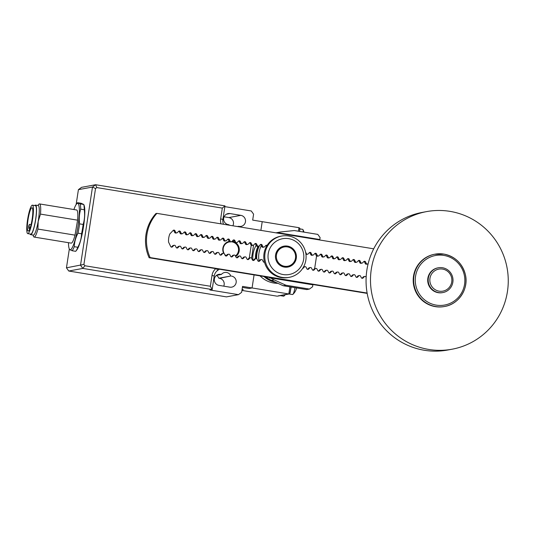 <?xml version="1.0" encoding="UTF-8"?>
<svg xmlns="http://www.w3.org/2000/svg" width="535" height="535" viewBox="0 0 535 535"><rect width="100%" height="100%" fill="white"/><g stroke="black" fill="none" stroke-linecap="round" stroke-linejoin="round"><path stroke-width="0.8" d="M442.539 269.078A11.195 11.014 -100.5 0 1 451.741 281.912A11.195 11.014 -100.5 0 1 439.161 291.174A11.195 11.014 -100.5 0 1 429.959 278.347A11.195 11.014 -100.5 0 1 442.539 269.078M438.7 292.605A12.593 12.392 79.5 0 0 453.005 280.046A12.593 12.392 79.5 0 0 438.305 267.788A12.593 12.392 79.5 0 0 438.7 292.605M438.305 267.788L437.817 267.881A12.593 12.392 79.5 0 0 438.212 292.692A12.593 12.392 79.5 0 0 442.412 292.652L442.9 292.558M426.609 211.599L422.182 212.422A69.978 68.848 79.5 0 0 366.067 281.952A69.978 68.848 79.5 0 0 424.382 350.271A69.978 68.848 79.5 0 0 447.708 350.024L452.135 349.201A69.978 68.848 -100.5 0 1 428.809 349.449A69.978 68.848 -100.5 0 1 370.494 281.129A69.978 68.848 -100.5 0 1 426.609 211.599A69.978 68.848 -100.5 0 1 449.942 211.358A69.978 68.848 -100.5 0 1 508.25 279.678A69.978 68.848 -100.5 0 1 452.135 349.201M435.356 306.642A26.589 26.161 79.5 0 0 444.224 306.548L444.665 306.468A26.589 26.161 79.5 0 0 465.992 280.046A26.589 26.161 79.5 0 0 443.829 254.085A26.589 26.161 79.5 0 0 434.968 254.178A26.589 26.161 79.5 0 0 413.642 280.594A26.589 26.161 79.5 0 0 435.804 306.562A26.589 26.161 79.5 0 0 444.665 306.468C458.762 304.248 468.82 288.893 465.417 274.823C462.414 263.434 455.225 256.519 443.843 254.085L434.527 254.259A26.589 26.161 79.5 0 0 413.201 280.681A26.589 26.161 79.5 0 0 435.356 306.642M264.511 262.257A1.117 1.103 -100.5 0 1 263.274 261.648L262.538 260.137A1.117 1.103 79.5 0 0 260.752 259.849L259.609 261.053A1.117 1.103 -100.5 0 1 257.823 260.759L257.094 259.248A1.117 1.103 79.5 0 0 255.309 258.953L254.165 260.164A1.117 1.103 -100.5 0 1 252.38 259.87L251.651 258.358A1.117 1.103 79.5 0 0 249.865 258.064L248.715 259.274A1.117 1.103 -100.5 0 1 246.936 258.98L246.2 257.469A1.117 1.103 79.5 0 0 244.421 257.174L243.271 258.385A1.117 1.103 -100.5 0 1 241.486 258.091L240.757 256.579A1.117 1.103 79.5 0 0 238.971 256.285L237.828 257.489A1.117 1.103 -100.5 0 1 236.042 257.201L235.313 255.69A1.117 1.103 79.5 0 0 233.527 255.396L232.384 256.599A1.117 1.103 -100.5 0 1 230.598 256.312L229.869 254.794A1.117 1.103 79.5 0 0 228.084 254.506L226.934 255.71A1.117 1.103 -100.5 0 1 225.148 255.416L224.419 253.904A1.117 1.103 79.5 0 0 222.634 253.617L221.49 254.821A1.117 1.103 -100.5 0 1 219.704 254.526L218.975 253.015A1.117 1.103 79.5 0 0 217.19 252.721L216.046 253.931A1.117 1.103 -100.5 0 1 214.261 253.637L213.532 252.125A1.117 1.103 79.5 0 0 211.746 251.831L210.596 253.042A1.117 1.103 -100.5 0 1 208.817 252.747L208.082 251.236A1.117 1.103 79.5 0 0 206.296 250.942L205.152 252.152A1.117 1.103 -100.5 0 1 203.367 251.858L202.638 250.347A1.117 1.103 79.5 0 0 200.852 250.052L199.709 251.256A1.117 1.103 -100.5 0 1 197.923 250.968L197.194 249.457A1.117 1.103 79.5 0 0 195.409 249.163L194.258 250.367A1.117 1.103 -100.5 0 1 192.48 250.079L191.744 248.561A1.117 1.103 79.5 0 0 189.965 248.273L188.815 249.477A1.117 1.103 -100.5 0 1 187.029 249.19L186.3 247.672A1.117 1.103 79.5 0 0 184.515 247.384L183.371 248.588A1.117 1.103 -100.5 0 1 181.586 248.293L180.857 246.782A1.117 1.103 79.5 0 0 179.071 246.495L177.928 247.698A1.117 1.103 -100.5 0 1 176.142 247.404L175.413 245.893A1.117 1.103 79.5 0 0 173.628 245.598L172.477 246.809A1.117 1.103 -100.5 0 1 170.692 246.515L168.619 242.215A0.562 0.548 -100.5 0 1 168.565 242.007A18.197 17.902 -100.5 0 1 169.782 234.049A0.562 0.548 -100.5 0 1 169.896 233.869L173.153 230.438A1.117 1.103 -100.5 0 1 174.938 230.732L175.667 232.243A1.117 1.103 79.5 0 0 177.453 232.538L178.603 231.327A1.117 1.103 -100.5 0 1 180.382 231.622L181.118 233.133A1.117 1.103 79.5 0 0 182.896 233.427L184.047 232.223A1.117 1.103 -100.5 0 1 185.832 232.511L186.561 234.022A1.117 1.103 79.5 0 0 188.347 234.317L189.49 233.113A1.117 1.103 -100.5 0 1 191.276 233.4L192.005 234.918A1.117 1.103 79.5 0 0 193.79 235.206L194.934 234.002A1.117 1.103 -100.5 0 1 196.72 234.297L197.455 235.808A1.117 1.103 79.5 0 0 199.234 236.095L200.384 234.892A1.117 1.103 -100.5 0 1 202.17 235.186L202.899 236.697A1.117 1.103 79.5 0 0 204.684 236.992L205.828 235.781A1.117 1.103 -100.5 0 1 207.613 236.075L208.342 237.587A1.117 1.103 79.5 0 0 210.128 237.881L211.272 236.671A1.117 1.103 -100.5 0 1 213.057 236.965L213.786 238.476A1.117 1.103 79.5 0 0 215.572 238.77L216.722 237.56A1.117 1.103 -100.5 0 1 218.501 237.854L219.236 239.366A1.117 1.103 79.5 0 0 221.022 239.66L222.165 238.456A1.117 1.103 -100.5 0 1 223.951 238.744L224.68 240.255A1.117 1.103 79.5 0 0 226.465 240.549L227.609 239.346A1.117 1.103 -100.5 0 1 229.395 239.633L230.124 241.151A1.117 1.103 79.5 0 0 231.909 241.439L233.059 240.235A1.117 1.103 -100.5 0 1 234.838 240.523L235.574 242.041A1.117 1.103 79.5 0 0 237.353 242.328L238.503 241.124A1.117 1.103 -100.5 0 1 240.289 241.419L241.017 242.93A1.117 1.103 79.5 0 0 242.803 243.218L243.947 242.014A1.117 1.103 -100.5 0 1 245.732 242.308L246.461 243.82A1.117 1.103 79.5 0 0 248.247 244.114L249.39 242.903A1.117 1.103 -100.5 0 1 251.176 243.198L251.905 244.709A1.117 1.103 79.5 0 0 253.69 245.003L254.841 243.793A1.117 1.103 -100.5 0 1 256.626 244.087L257.355 245.598A1.117 1.103 79.5 0 0 259.141 245.893L260.284 244.689A1.117 1.103 -100.5 0 1 262.07 244.976L262.799 246.488A1.117 1.103 79.5 0 0 264.584 246.782L265.728 245.578A1.117 1.103 -100.5 0 1 267.085 245.398M176.864 232.859L175.881 233.039A1.117 1.103 -100.5 0 1 174.684 232.424L173.955 230.913A1.117 1.103 79.5 0 0 173.273 230.331M182.308 233.748L181.325 233.929A1.117 1.103 -100.5 0 1 180.128 233.32L179.399 231.802A1.117 1.103 79.5 0 0 178.723 231.22M187.752 234.638L186.768 234.818A1.117 1.103 -100.5 0 1 185.578 234.21L184.849 232.698A1.117 1.103 79.5 0 0 184.167 232.11M193.202 235.527L192.212 235.714A1.117 1.103 -100.5 0 1 191.022 235.099L190.293 233.588A1.117 1.103 79.5 0 0 189.611 232.999M198.645 236.416L197.662 236.604A1.117 1.103 -100.5 0 1 196.465 235.988L195.736 234.477A1.117 1.103 79.5 0 0 195.061 233.889M204.089 237.313L203.106 237.493A1.117 1.103 -100.5 0 1 201.916 236.878L201.18 235.367A1.117 1.103 79.5 0 0 200.505 234.785M209.539 238.202L208.55 238.383A1.117 1.103 -100.5 0 1 207.359 237.767L206.63 236.256A1.117 1.103 79.5 0 0 205.948 235.674M214.983 239.091L214 239.272A1.117 1.103 -100.5 0 1 212.803 238.657L212.074 237.145A1.117 1.103 79.5 0 0 211.392 236.564M220.427 239.981L219.444 240.161A1.117 1.103 -100.5 0 1 218.253 239.553L217.518 238.035A1.117 1.103 79.5 0 0 216.842 237.453M225.87 240.87L224.887 241.051A1.117 1.103 -100.5 0 1 223.697 240.442L222.968 238.931A1.117 1.103 79.5 0 0 222.286 238.342M231.321 241.76L230.338 241.947A1.117 1.103 -100.5 0 1 229.14 241.332L228.412 239.82A1.117 1.103 79.5 0 0 227.729 239.232M236.764 242.649L235.781 242.837A1.117 1.103 -100.5 0 1 234.584 242.221L233.855 240.71A1.117 1.103 79.5 0 0 233.18 240.121M242.208 243.545L241.225 243.726A1.117 1.103 -100.5 0 1 240.034 243.111L239.305 241.599A1.117 1.103 79.5 0 0 238.623 241.017M247.658 244.435L246.668 244.615A1.117 1.103 -100.5 0 1 245.478 244L244.749 242.489A1.117 1.103 79.5 0 0 244.067 241.907M253.102 245.324L252.119 245.505A1.117 1.103 -100.5 0 1 250.922 244.89L250.193 243.378A1.117 1.103 79.5 0 0 249.517 242.796M258.545 246.214L257.562 246.394A1.117 1.103 -100.5 0 1 256.372 245.786L255.636 244.268A1.117 1.103 79.5 0 0 254.961 243.686M263.996 247.103L263.006 247.284A1.117 1.103 -100.5 0 1 261.816 246.675L261.087 245.157A1.117 1.103 79.5 0 0 260.405 244.575M266.604 246.2L266.53 246.053A1.117 1.103 79.5 0 0 265.848 245.465M305.538 251.938A1.117 1.103 -100.5 0 1 305.632 252.099L306.361 253.617A1.117 1.103 79.5 0 0 308.147 253.904L309.297 252.701A1.117 1.103 -100.5 0 1 311.082 252.988L311.811 254.506A1.117 1.103 79.5 0 0 313.597 254.794L314.74 253.59A1.117 1.103 -100.5 0 1 316.526 253.884L317.255 255.396A1.117 1.103 79.5 0 0 319.041 255.683L320.184 254.479A1.117 1.103 -100.5 0 1 321.97 254.774L322.699 256.285A1.117 1.103 79.5 0 0 324.484 256.579L325.634 255.369A1.117 1.103 -100.5 0 1 327.413 255.663L328.149 257.174A1.117 1.103 79.5 0 0 329.935 257.469L331.078 256.258A1.117 1.103 -100.5 0 1 332.864 256.553L333.593 258.064A1.117 1.103 79.5 0 0 335.378 258.358L336.522 257.154A1.117 1.103 -100.5 0 1 338.307 257.442L339.036 258.953A1.117 1.103 79.5 0 0 340.822 259.248L341.972 258.044A1.117 1.103 -100.5 0 1 343.751 258.331L344.486 259.849A1.117 1.103 79.5 0 0 346.265 260.137L347.416 258.933A1.117 1.103 -100.5 0 1 349.201 259.221L349.93 260.739A1.117 1.103 79.5 0 0 351.716 261.026L352.859 259.823A1.117 1.103 -100.5 0 1 354.645 260.117L355.374 261.628A1.117 1.103 79.5 0 0 357.159 261.916L358.303 260.712A1.117 1.103 -100.5 0 1 360.088 261.006L360.817 262.518A1.117 1.103 79.5 0 0 362.603 262.812L363.753 261.602A1.117 1.103 -100.5 0 1 365.539 261.896L366.268 263.407A1.117 1.103 79.5 0 0 368.053 263.701L368.194 263.548M307.558 254.225L306.575 254.413A1.117 1.103 -100.5 0 1 305.96 254.346M313.002 255.115L312.019 255.302A1.117 1.103 -100.5 0 1 310.828 254.687L310.093 253.175A1.117 1.103 79.5 0 0 309.417 252.587M318.452 256.004L317.462 256.191A1.117 1.103 -100.5 0 1 316.272 255.576L315.543 254.065A1.117 1.103 79.5 0 0 314.861 253.483M323.896 256.9L322.913 257.081A1.117 1.103 -100.5 0 1 321.716 256.466L320.987 254.954A1.117 1.103 79.5 0 0 320.304 254.372M329.339 257.79L328.356 257.97A1.117 1.103 -100.5 0 1 327.166 257.355L326.43 255.844A1.117 1.103 79.5 0 0 325.755 255.262M334.783 258.679L333.8 258.86A1.117 1.103 -100.5 0 1 332.609 258.251L331.881 256.733A1.117 1.103 79.5 0 0 331.198 256.151M340.233 259.569L339.25 259.749A1.117 1.103 -100.5 0 1 338.053 259.141L337.324 257.623A1.117 1.103 79.5 0 0 336.642 257.041M345.677 260.458L344.694 260.639A1.117 1.103 -100.5 0 1 343.497 260.03L342.768 258.519A1.117 1.103 79.5 0 0 342.092 257.93M351.12 261.347L350.137 261.535A1.117 1.103 -100.5 0 1 348.947 260.92L348.211 259.408A1.117 1.103 79.5 0 0 347.536 258.82M356.571 262.237L355.581 262.424A1.117 1.103 -100.5 0 1 354.391 261.809L353.662 260.298A1.117 1.103 79.5 0 0 352.98 259.716M362.014 263.133L361.031 263.314A1.117 1.103 -100.5 0 1 359.834 262.698L359.105 261.187A1.117 1.103 79.5 0 0 358.43 260.605M367.458 264.022L366.475 264.203A1.117 1.103 -100.5 0 1 365.285 263.588L364.549 262.076A1.117 1.103 79.5 0 0 363.874 261.495M366.147 277.344L366.007 277.056A1.117 1.103 79.5 0 0 364.221 276.762L363.078 277.973A1.117 1.103 -100.5 0 1 361.292 277.678L360.563 276.167A1.117 1.103 79.5 0 0 358.778 275.873L357.627 277.076A1.117 1.103 -100.5 0 1 355.849 276.789L355.113 275.278A1.117 1.103 79.5 0 0 353.334 274.983L352.184 276.187A1.117 1.103 -100.5 0 1 350.398 275.899L349.669 274.381A1.117 1.103 79.5 0 0 347.884 274.094L346.74 275.298A1.117 1.103 -100.5 0 1 344.955 275.01L344.226 273.492A1.117 1.103 79.5 0 0 342.44 273.204L341.297 274.408A1.117 1.103 -100.5 0 1 339.511 274.114L338.775 272.603A1.117 1.103 79.5 0 0 336.996 272.315L335.846 273.519A1.117 1.103 -100.5 0 1 334.061 273.224L333.332 271.713A1.117 1.103 79.5 0 0 331.546 271.419L330.403 272.629A1.117 1.103 -100.5 0 1 328.617 272.335L327.888 270.824A1.117 1.103 79.5 0 0 326.103 270.529L324.959 271.74A1.117 1.103 -100.5 0 1 323.173 271.446L322.445 269.934A1.117 1.103 79.5 0 0 320.659 269.64L319.509 270.844A1.117 1.103 -100.5 0 1 317.73 270.556L316.994 269.045A1.117 1.103 79.5 0 0 315.209 268.751L314.065 269.954A1.117 1.103 -100.5 0 1 312.279 269.667L311.551 268.149A1.117 1.103 79.5 0 0 309.765 267.861L308.621 269.065A1.117 1.103 -100.5 0 1 306.836 268.777L306.107 267.259A1.117 1.103 79.5 0 0 304.321 266.972L303.171 268.175A1.117 1.103 -100.5 0 1 302.589 268.496M149.138 257.743L150.121 257.562A40.586 39.931 -100.5 0 1 146.951 234.397A40.586 39.931 -100.5 0 1 156.882 213.371L155.899 213.552A40.586 39.931 79.5 0 0 145.968 234.577A40.586 39.931 79.5 0 0 149.138 257.743L367.184 293.394M171.374 247.096A1.117 1.103 79.5 0 0 171.494 246.989L172.644 245.786A1.117 1.103 -100.5 0 1 173.233 245.465L174.216 245.277M176.817 247.993A1.117 1.103 79.5 0 0 176.938 247.879L178.088 246.675A1.117 1.103 -100.5 0 1 178.677 246.354L179.66 246.167M182.268 248.882A1.117 1.103 79.5 0 0 182.388 248.768L183.532 247.565A1.117 1.103 -100.5 0 1 184.127 247.244L185.11 247.063M187.711 249.771A1.117 1.103 79.5 0 0 187.832 249.658L188.975 248.454A1.117 1.103 -100.5 0 1 189.571 248.133L190.554 247.952M193.155 250.661A1.117 1.103 79.5 0 0 193.275 250.554L194.426 249.343A1.117 1.103 -100.5 0 1 195.014 249.022L195.997 248.842M198.599 251.55A1.117 1.103 79.5 0 0 198.726 251.443L199.869 250.233A1.117 1.103 -100.5 0 1 200.458 249.912L201.448 249.731M204.049 252.44A1.117 1.103 79.5 0 0 204.169 252.333L205.313 251.129A1.117 1.103 -100.5 0 1 205.908 250.801L206.891 250.621M209.493 253.329A1.117 1.103 79.5 0 0 209.613 253.222L210.763 252.018A1.117 1.103 -100.5 0 1 211.352 251.697L212.335 251.51M214.936 254.225A1.117 1.103 79.5 0 0 215.057 254.112L216.207 252.908A1.117 1.103 -100.5 0 1 216.795 252.587L217.778 252.4M220.387 255.115A1.117 1.103 79.5 0 0 220.507 255.001L221.65 253.797A1.117 1.103 -100.5 0 1 222.246 253.476L223.229 253.296M225.83 256.004A1.117 1.103 79.5 0 0 225.951 255.89L227.101 254.687A1.117 1.103 -100.5 0 1 227.689 254.366L228.672 254.185M231.274 256.894A1.117 1.103 79.5 0 0 231.394 256.787L232.544 255.576A1.117 1.103 -100.5 0 1 233.133 255.255L234.116 255.075M236.724 257.783A1.117 1.103 79.5 0 0 236.845 257.676L237.988 256.466A1.117 1.103 -100.5 0 1 238.577 256.145L239.566 255.964M242.168 258.673A1.117 1.103 79.5 0 0 242.288 258.565L243.432 257.355A1.117 1.103 -100.5 0 1 244.027 257.034L245.01 256.853M247.611 259.562A1.117 1.103 79.5 0 0 247.732 259.455L248.882 258.251A1.117 1.103 -100.5 0 1 249.47 257.93L250.454 257.743M253.055 260.458A1.117 1.103 79.5 0 0 253.182 260.344L254.326 259.141A1.117 1.103 -100.5 0 1 254.914 258.82L255.904 258.632M258.505 261.347A1.117 1.103 79.5 0 0 258.626 261.234L259.769 260.03A1.117 1.103 -100.5 0 1 260.364 259.709L261.347 259.528M263.949 262.237A1.117 1.103 79.5 0 0 264.069 262.123L264.39 261.789M303.485 267.025A1.117 1.103 -100.5 0 1 303.927 266.831L304.91 266.651M307.511 269.359A1.117 1.103 79.5 0 0 307.638 269.252L308.782 268.042A1.117 1.103 -100.5 0 1 309.37 267.721L310.36 267.54M312.962 270.249A1.117 1.103 79.5 0 0 313.082 270.142L314.226 268.931A1.117 1.103 -100.5 0 1 314.821 268.61L315.804 268.43M318.405 271.138A1.117 1.103 79.5 0 0 318.526 271.031L319.676 269.821A1.117 1.103 -100.5 0 1 320.264 269.5L321.247 269.319M323.849 272.027A1.117 1.103 79.5 0 0 323.969 271.92L325.12 270.717A1.117 1.103 -100.5 0 1 325.708 270.396L326.691 270.208M329.299 272.917A1.117 1.103 79.5 0 0 329.42 272.81L330.563 271.606A1.117 1.103 -100.5 0 1 331.158 271.285L332.141 271.098M334.743 273.813A1.117 1.103 79.5 0 0 334.863 273.699L336.013 272.496A1.117 1.103 -100.5 0 1 336.602 272.175L337.585 271.994M340.186 274.702A1.117 1.103 79.5 0 0 340.307 274.589L341.457 273.385A1.117 1.103 -100.5 0 1 342.046 273.064L343.029 272.883M345.637 275.592A1.117 1.103 79.5 0 0 345.757 275.478L346.901 274.274A1.117 1.103 -100.5 0 1 347.489 273.953L348.479 273.773M351.08 276.481A1.117 1.103 79.5 0 0 351.201 276.374L352.344 275.164A1.117 1.103 -100.5 0 1 352.939 274.843L353.923 274.662M356.524 277.371A1.117 1.103 79.5 0 0 356.644 277.264L357.795 276.053A1.117 1.103 -100.5 0 1 358.383 275.732L359.366 275.552M361.968 278.26A1.117 1.103 79.5 0 0 362.095 278.153L363.238 276.949A1.117 1.103 -100.5 0 1 363.827 276.628L364.816 276.441M156.882 213.371L373.711 248.822M367.117 293.04L150.121 257.562M256.746 258.833A25.192 24.784 -100.5 0 1 256.994 253.416A25.192 24.784 -100.5 0 1 259.689 245.311M275.986 232.845A25.192 24.784 -100.5 0 1 276.903 232.658L279.611 232.15A25.192 24.784 -100.5 0 1 281.537 231.876L294.31 230.545L317.797 234.39L320.097 237.593L319.803 239.526L319.027 239.881M258.973 260.866A25.192 24.784 -100.5 0 1 258.96 253.055A25.192 24.784 -100.5 0 1 261.307 245.625M276.341 232.899A25.192 24.784 -100.5 0 1 276.836 232.758L277.571 232.625A25.192 24.784 -100.5 0 1 279.611 232.15M270.643 277.919L312.868 284.821L312.574 286.753L309.431 289.074L306.722 289.575L283.236 285.737L285.944 285.235L274.188 279.892A25.192 24.784 -100.5 0 1 270.643 277.919L269.901 278.053A25.192 24.784 -100.5 0 1 268.858 277.317M309.431 289.074L285.944 285.235M283.236 285.737L271.486 280.393A25.192 24.784 -100.5 0 1 265.795 276.816M277.571 232.625L319.803 239.526M316.573 255.957L314.627 268.664M319.061 239.667L276.836 232.758M287.536 246.107A10.633 10.466 -100.5 0 1 287.87 267.059A10.633 10.466 -100.5 0 1 275.458 256.713A10.633 10.466 -100.5 0 1 287.536 246.107M283.55 246.234A10.633 10.466 -100.5 0 1 293.173 250.119M295.019 260.057A10.633 10.466 -100.5 0 1 287.422 267.132M288.606 235.982A20.992 20.651 -100.5 0 1 306.1 256.479A20.992 20.651 -100.5 0 1 289.268 277.337A20.992 20.651 -100.5 0 1 282.266 277.411A20.992 20.651 -100.5 0 1 264.772 256.914A20.992 20.651 -100.5 0 1 281.611 236.055A20.992 20.651 -100.5 0 1 288.606 235.982M289.268 277.337L288.278 277.518A20.992 20.651 -100.5 0 1 281.283 277.591A20.992 20.651 -100.5 0 1 263.788 257.094A20.992 20.651 -100.5 0 1 280.621 236.236L281.611 236.055M288.673 238.65A18.197 17.902 -100.5 0 1 303.626 259.495A18.197 17.902 -100.5 0 1 283.182 274.555A18.197 17.902 -100.5 0 1 268.229 253.71A18.197 17.902 -100.5 0 1 288.673 238.65M287.455 246.929A9.797 9.637 -100.5 0 1 287.763 266.223A9.797 9.637 -100.5 0 1 276.334 256.693A9.797 9.637 -100.5 0 1 287.455 246.929M287.763 266.223L286.827 266.397A9.797 9.637 -100.5 0 1 277.163 262.364M275.679 254.366A9.797 9.637 -100.5 0 1 283.256 247.137L284.192 246.963M292.451 294.511A7.838 1.324 -80.7 0 0 292.531 294.538A7.838 1.324 -80.7 0 0 292.612 294.538A7.838 1.324 -80.7 0 0 292.832 294.411A7.838 1.324 -80.7 0 0 294.986 287.656M290.739 289.188A7.838 1.324 -80.7 0 0 291.174 287.034M284.68 294.818A7.838 1.324 99.3 0 1 283.971 296.056A7.838 1.324 99.3 0 1 283.751 296.176A7.838 1.324 99.3 0 1 283.67 296.176A7.838 1.324 99.3 0 1 283.597 296.149M260.05 275.879A25.192 24.784 79.5 0 0 273.76 283.008A25.192 24.784 79.5 0 0 277.946 283.329M299.874 229.334L299.58 231.408L299.801 228.258L298.971 227.683L298.43 231.22M291.067 287.014L289.783 293.735L278.113 295.895M289.783 293.735L288.826 293.969L252.072 287.957L249.116 288.505L252.072 287.957L254.071 274.896L252.072 287.957L242.542 286.399L241.633 292.337L238.49 294.651L209.894 289.977L212.161 289.562L214.234 276.007A8.399 8.259 -100.5 0 1 217.524 270.536L219.317 269.219M290.157 292.852L291.047 287.014M241.927 290.418L277.016 296.156M242.582 287.435L249.116 288.505L242.582 287.435M242.081 289.415L243.211 289.602L242.014 289.823L243.211 289.602L242.081 289.415M224.847 206.644L251.289 210.971L253.59 214.174L252.68 220.112L298.971 227.683M262.21 221.671L260.879 230.378L262.21 221.671M256.151 245.331A25.192 24.784 79.5 0 0 252.874 260.378M302.583 229.354A7.838 1.324 99.3 0 1 302.663 229.354A7.838 1.324 99.3 0 1 302.91 229.568A7.838 1.324 99.3 0 1 303.218 232.003M231.133 241.793A7.838 7.711 -100.5 0 1 235.433 255.937M235.534 256.151A8.399 8.259 79.5 0 0 237.58 253.47M235.754 243.612A8.399 8.259 79.5 0 0 231.809 241.539M232.076 241.265A8.399 8.259 -100.5 0 1 234.464 241.967M235.881 242.816A8.399 8.259 -100.5 0 1 235.721 256.526M215.806 268.644A11.195 11.014 79.5 0 0 212 275.471L210.355 286.258L84.871 265.748L83.915 264.417L95.524 188.541L96.828 187.584L95.631 184.729L92.488 187.043L80.524 265.206L82.825 268.416L212.161 289.562L210.355 286.258M96.828 187.584L222.313 208.102L220.661 218.895A11.195 11.014 79.5 0 0 221.002 223.857M223.57 224.272A8.399 8.259 -100.5 0 1 222.894 219.43L224.967 205.875L222.313 208.102M229.201 225.195A5.597 5.51 -100.5 0 1 229 224.733L228.271 224.613A5.597 5.51 -100.5 0 1 228.097 213.585A5.597 5.51 -100.5 0 1 229.963 213.565L240.85 215.351A5.597 5.51 -100.5 0 1 241.031 226.379A5.597 5.51 -100.5 0 1 239.165 226.399L237.212 226.506M238.436 226.278A5.597 5.51 -100.5 0 1 238.108 226.653M226.078 255.757A7.838 7.711 -100.5 0 1 224.466 253.998M224.239 253.63A7.838 7.711 -100.5 0 1 229.696 241.867M224.967 205.875L95.631 184.729L81.561 187.337L78.411 189.657L76.13 204.571M69.323 249.049L66.454 267.814L83.915 264.417M78.411 189.657L92.488 187.043L95.524 188.541M66.454 267.814L68.754 271.024L82.825 268.416L84.871 265.748M68.754 271.024L226.479 296.878L238.49 294.651M223.744 286.158A5.597 5.51 79.5 0 0 219.551 278.34L218.822 278.22A5.597 5.51 79.5 0 0 216.461 275.398M231.555 276.113A5.597 5.51 -100.5 0 1 231.729 287.141A5.597 5.51 -100.5 0 1 229.863 287.161L218.975 285.376A5.597 5.51 -100.5 0 1 218.802 274.348A5.597 5.51 -100.5 0 1 220.667 274.328L221.396 274.448A5.597 5.51 -100.5 0 1 230.826 275.993L219.551 278.34M230.826 275.993L218.822 278.22M216.521 275.351L221.396 274.448M232.852 225.79A5.597 5.51 79.5 0 0 228.846 217.578L224.078 216.795M225.676 255.944A8.399 8.259 -100.5 0 1 225.181 255.469M223.643 253.296A8.399 8.259 -100.5 0 1 229.174 241.399M251.229 245.277L249.29 257.977M251.564 258.211L253.57 245.11M224.62 244.254A7.838 7.711 -100.5 0 1 228.719 242.041L229.408 241.914M30.08 233.996A14.973 2.521 -80.7 0 0 30.669 234.658A14.973 2.521 -80.7 0 0 35.457 220.975A14.973 2.521 -80.7 0 0 35.497 205.106A14.973 2.521 -80.7 0 0 34.735 205.547M30.669 234.658L33.391 235.106A14.973 2.521 -80.7 0 0 38.179 221.423L40.486 214.107L77.588 220.173L75.02 235.139L37.918 229.074L38.179 221.423A14.973 2.521 -80.7 0 0 38.226 205.547L35.497 205.106M68.48 242.683A23.513 3.966 -80.7 0 0 69.142 248.534A23.513 3.966 -80.7 0 0 77.655 228.278A23.513 3.966 -80.7 0 0 76.391 204.209A23.513 3.966 -80.7 0 0 73.897 209.539M76.391 204.209L77.508 202.765A25.192 4.247 99.3 0 1 77.575 202.685L80.203 203.895A25.192 4.247 99.3 0 1 80.705 209.145C79.28 213.886 78.912 218.795 79.595 223.871A25.192 4.247 99.3 0 1 78.866 228.559A25.192 4.247 99.3 0 1 77.996 233.18C75.696 237.507 74.452 242.014 74.258 246.688A25.192 4.247 99.3 0 1 72.165 250.741L69.537 249.531M84.156 205.473A23.513 3.966 99.3 0 1 83.099 229.167A23.513 3.966 99.3 0 1 76.906 249.805L75.789 251.243A25.192 4.247 -80.7 0 0 77.822 247.27C80.116 242.937 81.36 238.436 81.554 233.762A25.192 4.247 -80.7 0 0 82.423 229.14A25.192 4.247 -80.7 0 0 83.152 224.453C84.577 219.718 84.945 214.809 84.262 209.727A25.192 4.247 -80.7 0 0 83.761 204.477L84.156 205.473M80.203 203.895L83.761 204.477L81.133 203.267L77.575 202.685M29.873 228.592L28.729 228.412A11.817 1.993 99.3 0 1 28.709 227.235A11.817 1.993 99.3 0 1 28.75 225.897L29.418 224.359L28.729 228.412M32.829 211.766A11.83 1.993 99.3 0 1 31.117 224.399A11.83 1.993 99.3 0 1 28.181 231.066A11.83 1.993 99.3 0 1 27.345 227.014A11.83 1.993 99.3 0 1 29.064 214.374A11.83 1.993 99.3 0 1 32 207.714A11.83 1.993 99.3 0 1 32.829 211.766M33.431 210.101A14.412 2.428 99.3 0 1 31.344 225.502A14.412 2.428 99.3 0 1 27.76 233.614A14.412 2.428 99.3 0 1 26.75 228.679A14.412 2.428 99.3 0 1 28.836 213.284A14.412 2.428 99.3 0 1 32.414 205.166A14.412 2.428 99.3 0 1 33.431 210.101M32.414 205.166L35.41 205.654A14.412 2.428 99.3 0 1 36.42 210.589A14.412 2.428 99.3 0 1 34.34 225.991A14.412 2.428 99.3 0 1 30.756 234.109L27.76 233.614M72.165 250.741L75.723 251.323A25.192 4.247 -80.7 0 0 75.789 251.243M80.705 209.145L84.262 209.727M83.152 224.453L79.595 223.871M77.996 233.18L81.554 233.762M77.822 247.27L74.258 246.688M40.486 214.107A16.792 2.829 -80.7 0 0 39.536 203.922A16.792 2.829 -80.7 0 0 38.587 204.53L37.845 205.487M33.016 235.046L33.411 236.189A16.792 2.829 -80.7 0 0 34.12 237.065A16.792 2.829 -80.7 0 0 37.918 229.074M75.02 235.139A16.792 2.829 99.3 0 1 71.215 243.131L34.12 237.065M39.536 203.922L76.639 209.987A16.792 2.829 99.3 0 1 77.588 220.173M443.869 255.416A25.192 24.784 -100.5 0 1 464.567 284.279A25.192 24.784 -100.5 0 1 436.259 305.131A25.192 24.784 -100.5 0 1 415.555 276.267A25.192 24.784 -100.5 0 1 443.869 255.416M173.955 230.913L174.938 230.732M174.684 232.424L175.667 232.243M179.399 231.802L180.382 231.622M180.128 233.32L181.118 233.133M184.849 232.698L185.832 232.511M185.578 234.21L186.561 234.022M190.293 233.588L191.276 233.4M191.022 235.099L192.005 234.918M195.736 234.477L196.72 234.297M196.465 235.988L197.455 235.808M201.18 235.367L202.17 235.186M201.916 236.878L202.899 236.697M206.63 236.256L207.613 236.075M207.359 237.767L208.342 237.587M212.074 237.145L213.057 236.965M212.803 238.657L213.786 238.476M217.518 238.035L218.501 237.854M218.253 239.553L219.236 239.366M222.968 238.931L223.951 238.744M223.697 240.442L224.68 240.255M228.412 239.82L229.395 239.633M229.14 241.332L230.124 241.151M233.855 240.71L234.838 240.523M234.584 242.221L235.574 242.041M239.305 241.599L240.289 241.419M240.034 243.111L241.017 242.93M244.749 242.489L245.732 242.308M245.478 244L246.461 243.82M250.193 243.378L251.176 243.198M250.922 244.89L251.905 244.709M255.636 244.268L256.626 244.087M256.372 245.786L257.355 245.598M261.087 245.157L262.07 244.976M261.816 246.675L262.799 246.488M305.873 253.704L306.361 253.617M310.093 253.175L311.082 252.988M310.828 254.687L311.811 254.506M315.543 254.065L316.526 253.884M316.272 255.576L317.255 255.396M320.987 254.954L321.97 254.774M321.716 256.466L322.699 256.285M326.43 255.844L327.413 255.663M327.166 257.355L328.149 257.174M331.881 256.733L332.864 256.553M332.609 258.251L333.593 258.064M337.324 257.623L338.307 257.442M338.053 259.141L339.036 258.953M342.768 258.519L343.751 258.331M343.497 260.03L344.486 259.849M348.211 259.408L349.201 259.221M348.947 260.92L349.93 260.739M353.662 260.298L354.645 260.117M354.391 261.809L355.374 261.628M359.105 261.187L360.088 261.006M359.834 262.698L360.817 262.518M364.549 262.076L365.539 261.896M365.285 263.588L366.268 263.407M171.494 246.989L172.477 246.809M172.644 245.786L173.628 245.598M176.938 247.879L177.928 247.698M178.088 246.675L179.071 246.495M182.388 248.768L183.371 248.588M183.532 247.565L184.515 247.384M187.832 249.658L188.815 249.477M188.975 248.454L189.965 248.273M193.275 250.554L194.258 250.367M194.426 249.343L195.409 249.163M198.726 251.443L199.709 251.256M199.869 250.233L200.852 250.052M204.169 252.333L205.152 252.152M205.313 251.129L206.296 250.942M209.613 253.222L210.596 253.042M210.763 252.018L211.746 251.831M215.057 254.112L216.046 253.931M216.207 252.908L217.19 252.721M220.507 255.001L221.49 254.821M221.65 253.797L222.634 253.617M225.951 255.89L226.934 255.71M227.101 254.687L228.084 254.506M231.394 256.787L232.384 256.599M232.544 255.576L233.527 255.396M236.845 257.676L237.828 257.489M237.988 256.466L238.971 256.285M242.288 258.565L243.271 258.385M243.432 257.355L244.421 257.174M247.732 259.455L248.715 259.274M248.882 258.251L249.865 258.064M253.182 260.344L254.165 260.164M254.326 259.141L255.309 258.953M258.626 261.234L259.609 261.053M259.769 260.03L260.752 259.849M264.069 262.123L264.457 262.056M302.75 268.256L303.171 268.175M303.419 267.139L304.321 266.972M307.638 269.252L308.621 269.065M308.782 268.042L309.765 267.861M313.082 270.142L314.065 269.954M314.226 268.931L315.209 268.751M318.526 271.031L319.509 270.844M319.676 269.821L320.659 269.64M323.969 271.92L324.959 271.74M325.12 270.717L326.103 270.529M329.42 272.81L330.403 272.629M330.563 271.606L331.546 271.419M334.863 273.699L335.846 273.519M336.013 272.496L336.996 272.315M340.307 274.589L341.297 274.408M341.457 273.385L342.44 273.204M345.757 275.478L346.74 275.298M346.901 274.274L347.884 274.094M351.201 276.374L352.184 276.187M352.344 275.164L353.334 274.983M356.644 277.264L357.627 277.076M357.795 276.053L358.778 275.873M362.095 278.153L363.078 277.973M363.238 276.949L364.221 276.762M271.486 280.393L274.188 279.892M273.572 281.343A24.784 24.383 -100.5 0 1 264.972 276.682M256.071 258.619A24.784 24.383 -100.5 0 1 256.332 253.677A24.784 24.383 -100.5 0 1 258.753 246.153M258.064 246.301A25.192 24.784 79.5 0 0 255.763 253.643A25.192 24.784 79.5 0 0 255.496 258.713M263.949 276.515A25.192 24.784 79.5 0 0 275.933 282.42M289.923 286.827L288.826 293.969M276.287 232.778A25.192 24.784 79.5 0 0 275.94 232.839L276.287 232.778M214.234 276.007L212 275.471M220.667 274.328L217.049 275.003M228.846 217.578L240.85 215.351M226.345 214.241L229.963 213.565M222.894 219.43L220.661 218.895M217.524 270.536L216.682 268.784M30.268 227.462L29.137 227.275M277.498 296.149L289.281 293.962M280.307 295.628L283.67 296.176M283.971 296.056A12.372 12.372 0 0 0 285.229 294.718M292.832 294.411A12.372 12.372 0 0 0 296.571 287.917M292.531 294.538L289.167 293.989M299.948 228.906L302.663 229.354M303.974 232.13A12.372 12.372 0 0 0 302.91 229.568M69.142 248.534L69.53 249.631M31.063 224.626L29.418 224.359"/></g></svg>
